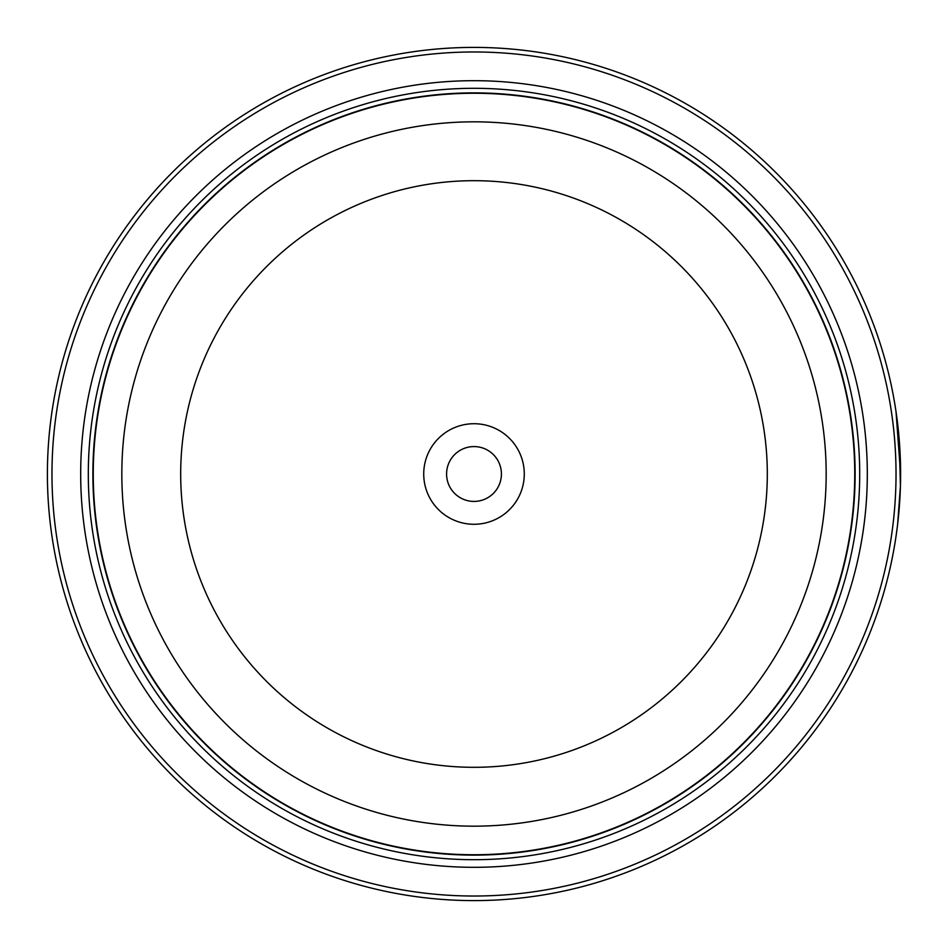 <?xml version="1.0" encoding="UTF-8"?>
<svg xmlns="http://www.w3.org/2000/svg" width="948" height="948" viewBox="0 0 948 948"><rect width="100%" height="100%" fill="white"/><g stroke="black" fill="none" stroke-linecap="round" stroke-linejoin="round"><path stroke-width="1.42" d="M854.895 474A380.895 380.895 0 0 1 474 854.895A380.895 380.895 0 0 1 93.105 474A380.895 380.895 0 0 1 474 93.105A380.895 380.895 0 0 1 854.895 474A380.895 380.895 0 0 0 474 93.105A380.895 380.895 0 0 0 93.105 474M900.434 486.028L899.178 439.22M898.159 428.401L897.898 426.055M898.123 428.081L898.751 434.338M897.377 526.353L895.955 536.781M900.422 461.712L900.529 466.143M900.529 466.404L900.553 467.731M524.28 474A50.28 50.28 0 0 0 474 423.72A50.28 50.28 0 0 0 423.72 474A50.28 50.28 0 0 0 474 524.28A50.28 50.28 0 0 0 524.28 474M501.421 474A27.421 27.421 0 0 0 474 446.579A27.421 27.421 0 0 0 446.579 474A27.421 27.421 0 0 0 474 501.421A27.421 27.421 0 0 0 501.421 474M51.974 474A422.026 422.026 0 0 0 474 896.026A422.026 422.026 0 0 0 896.026 474A422.026 422.026 0 0 0 474 51.974A422.026 422.026 0 0 0 51.974 474M900.6 474A426.6 426.6 0 0 1 474 900.6A426.6 426.6 0 0 1 47.4 474A426.6 426.6 0 0 1 474 47.4A426.6 426.6 0 0 1 900.6 474L896.026 411.693M900.185 492.841L898.337 517.892M898.23 518.888L897.72 523.474M897.638 524.232L900.422 486.123M80.687 474A393.313 393.313 0 0 1 474 80.687A393.313 393.313 0 0 1 867.313 474A393.313 393.313 0 0 1 474 867.313A393.313 393.313 0 0 1 80.687 474M88.306 474A385.694 385.694 0 0 1 474 88.306A385.694 385.694 0 0 1 859.694 474A385.694 385.694 0 0 1 474 859.694A385.694 385.694 0 0 1 88.306 474M855.12 474A381.12 381.12 0 0 1 474 855.12A381.12 381.12 0 0 1 92.88 474A381.12 381.12 0 0 1 474 92.88A381.12 381.12 0 0 1 855.12 474M93.26 474A380.741 380.741 0 0 0 474 854.74A380.741 380.741 0 0 0 854.74 474A380.741 380.741 0 0 0 474 93.26A380.741 380.741 0 0 0 93.26 474M826.17 474A352.17 352.17 0 0 1 474 826.17A352.17 352.17 0 0 1 121.83 474A352.17 352.17 0 0 1 474 121.83A352.17 352.17 0 0 1 826.17 474M180.689 474A293.311 293.311 0 0 0 474 767.311A293.311 293.311 0 0 0 767.311 474A293.311 293.311 0 0 0 474 180.689A293.311 293.311 0 0 0 180.689 474"/></g></svg>
